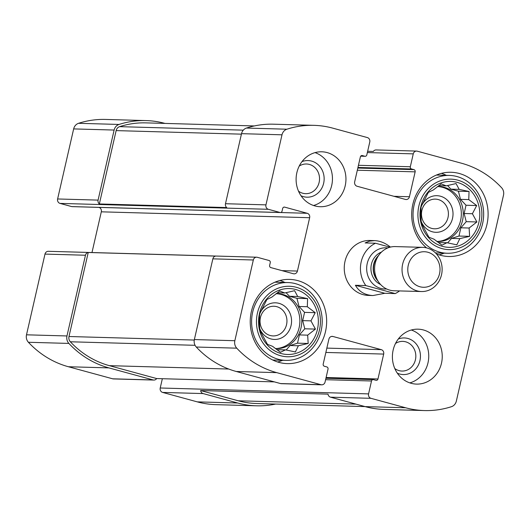 <?xml version="1.0" encoding="UTF-8"?>
<svg xmlns="http://www.w3.org/2000/svg" width="530" height="530" viewBox="0 0 530 530"><rect width="100%" height="100%" fill="white"/><g stroke="black" fill="none" stroke-linecap="round" stroke-linejoin="round"><path stroke-width="0.79" d="M438.144 186.586A27.474 24.923 -88.4 0 1 461.325 214.564A27.474 24.923 -88.4 0 1 436.859 241.468M436.886 241.494A27.474 24.923 91.6 0 0 437.555 241.521A27.474 24.923 91.6 0 0 462.498 220.646A27.474 24.923 91.6 0 0 439.112 186.593A27.474 24.923 91.6 0 0 437.462 186.606M276.693 293.713A27.474 24.923 -88.4 0 1 299.867 321.69A27.474 24.923 -88.4 0 1 275.401 348.594M275.434 348.621A27.474 24.923 91.6 0 0 276.103 348.647A27.474 24.923 91.6 0 0 301.04 327.772A27.474 24.923 91.6 0 0 277.654 293.719A27.474 24.923 91.6 0 0 276.011 293.733M98.944 207.396A3.664 3.326 91.6 0 1 101.309 211.821L309.646 217.717L297.429 271.062A3.664 3.326 91.6 0 1 294.104 273.851A3.664 3.326 91.6 0 1 293.395 273.745L270.843 267.597A1.828 1.663 91.6 0 1 269.637 265.378L270.247 262.708A1.828 1.663 91.6 0 0 269.041 260.495L257.368 257.308A3.664 3.326 91.6 0 0 256.652 257.202A3.664 3.326 91.6 0 0 253.327 259.991L234.843 340.71A7.784 7.062 91.6 0 0 236.751 348.17A97.083 88.059 91.6 0 0 276.733 372.636L321.034 384.714A3.664 3.326 91.6 0 0 321.743 384.82L281.271 383.674A3.664 3.326 91.6 0 1 280.562 383.568L236.261 371.49A97.083 88.059 91.6 0 1 196.279 347.031A7.784 7.062 91.6 0 1 194.364 339.564L212.855 258.845A3.664 3.326 91.6 0 1 215.624 256.096L88.232 252.485A3.664 3.326 91.6 0 0 85.462 255.235L66.972 335.96A7.784 7.062 91.6 0 0 68.88 343.42A97.083 88.059 91.6 0 0 108.869 367.886L153.17 379.957A3.664 3.326 91.6 0 0 153.879 380.063A3.664 3.326 91.6 0 0 156.661 378.552L274.388 381.885M256.652 257.202L48.316 251.306A3.664 3.326 91.6 0 0 44.99 254.089L26.5 334.814A7.784 7.062 91.6 0 0 28.408 342.274A97.083 88.059 91.6 0 0 68.396 366.74L112.691 378.811A3.664 3.326 91.6 0 0 113.407 378.917L153.879 380.063M321.743 384.82A3.664 3.326 91.6 0 0 325.069 382.031L328.024 369.138A1.828 1.663 91.6 0 0 326.818 366.926L324.406 366.263A1.828 1.663 91.6 0 1 323.201 364.05L328.898 339.154A3.664 3.326 91.6 0 1 332.224 336.371A3.664 3.326 91.6 0 1 332.939 336.477L381.269 349.648A3.664 3.326 91.6 0 1 383.674 354.08L377.969 378.976A1.828 1.663 91.6 0 1 375.955 380.315L373.537 379.659A1.828 1.663 91.6 0 0 371.517 380.997L368.569 393.889A3.664 3.326 91.6 0 0 370.974 398.322L405.609 407.762A97.083 88.059 91.6 0 0 424.444 410.565A97.083 88.059 91.6 0 0 451.441 406.695A7.784 7.062 91.6 0 0 456.343 401.091L503.5 195.186A7.784 7.062 91.6 0 0 501.592 187.726A97.083 88.059 91.6 0 0 461.603 163.26L417.309 151.189A3.664 3.326 91.6 0 0 416.593 151.083A3.664 3.326 91.6 0 0 413.267 153.866L410.319 166.758A1.828 1.663 91.6 0 0 411.518 168.977L413.937 169.633A1.828 1.663 91.6 0 1 415.142 171.852L409.438 196.743A3.664 3.326 91.6 0 1 406.113 199.532A3.664 3.326 91.6 0 1 405.404 199.426L357.074 186.249A3.664 3.326 91.6 0 1 354.669 181.816L360.367 156.92A1.828 1.663 91.6 0 1 362.387 155.582L364.806 156.244A1.828 1.663 91.6 0 0 366.82 154.899L369.774 142.007A3.664 3.326 91.6 0 0 367.369 137.575L332.734 128.134A97.083 88.059 91.6 0 0 313.892 125.338A97.083 88.059 91.6 0 0 286.902 129.207A7.784 7.062 91.6 0 0 282 134.812L265.954 204.865A3.664 3.326 91.6 0 0 268.359 209.297L280.039 212.484A1.828 1.663 91.6 0 0 282.059 211.145L282.669 208.476A1.828 1.663 91.6 0 1 284.69 207.137L307.241 213.285A3.664 3.326 91.6 0 1 309.646 217.717M424.444 410.565L383.972 409.418A97.083 88.059 91.6 0 1 365.137 406.616L330.501 397.175A3.664 3.326 91.6 0 1 328.024 394.141L200.631 390.537A3.664 3.326 91.6 0 0 203.109 393.571L237.738 403.012A97.083 88.059 91.6 0 0 256.58 405.808A97.083 88.059 91.6 0 0 275.646 404.059M162.352 378.712L160.226 387.993A3.664 3.326 91.6 0 0 162.63 392.425L197.266 401.866A97.083 88.059 91.6 0 0 216.107 404.662L256.58 405.808M367.648 151.288L373.339 151.447A3.664 3.326 91.6 0 1 376.121 149.937L416.593 151.083M280.397 212.537L72.053 206.634A1.828 1.663 91.6 0 1 71.702 206.587L60.022 203.401A3.664 3.326 91.6 0 1 57.611 198.969L73.657 128.909A7.784 7.062 91.6 0 1 78.559 123.305A97.083 88.059 91.6 0 1 105.556 119.435L146.028 120.582A97.083 88.059 91.6 0 1 164.863 123.384L164.969 123.41M146.028 120.582A97.083 88.059 91.6 0 0 119.031 124.451A7.784 7.062 91.6 0 0 114.129 130.055L98.083 200.115A3.664 3.326 91.6 0 0 99.342 203.957L226.741 207.561A3.664 3.326 91.6 0 1 225.482 203.719L241.528 133.666L282 134.812M313.892 125.338L273.42 124.192A97.083 88.059 91.6 0 0 246.43 128.061A7.784 7.062 91.6 0 0 241.528 133.666M101.309 211.821L91.981 252.545M345.189 185.844A27.474 24.923 91.6 0 0 321.803 151.792A27.474 24.923 91.6 0 0 296.86 172.674A27.474 24.923 91.6 0 0 320.246 206.72A27.474 24.923 91.6 0 0 345.189 185.844M441.483 363.229A27.474 24.923 91.6 0 0 418.097 329.176A27.474 24.923 91.6 0 0 393.154 350.052A27.474 24.923 91.6 0 0 416.54 384.104A27.474 24.923 91.6 0 0 441.483 363.229M251.392 311.415A42.128 38.213 -88.4 0 1 289.632 279.403A42.128 38.213 -88.4 0 1 326.639 322.591A42.128 38.213 -88.4 0 1 287.253 363.626A42.128 38.213 -88.4 0 1 251.392 311.415M426.544 247.874A42.128 38.213 -88.4 0 1 412.843 204.288A42.128 38.213 -88.4 0 1 451.09 172.27A42.128 38.213 -88.4 0 1 488.097 215.465A42.128 38.213 -88.4 0 1 448.705 256.5A42.128 38.213 -88.4 0 1 436.382 253.87M390.438 247.093C385.303 242.998 379.997 240.839 374.511 240.613L369.947 240.481A27.474 24.923 91.6 0 0 345.003 261.363A27.474 24.923 91.6 0 0 368.39 295.415L372.954 295.541L384.8 293.289L395.208 293.587L365.813 285.571L355.405 285.279C359.068 291.712 364.918 295.137 372.954 295.541M254.354 125.941L145.962 122.874A94.791 85.979 91.6 0 0 119.608 126.65A5.492 4.982 91.6 0 0 116.143 130.605L99.342 203.957M200.631 390.537L238.248 400.786A94.791 85.979 91.6 0 0 256.646 403.522L365.031 406.589M88.232 252.485L68.986 336.51A5.492 4.982 91.6 0 0 70.338 341.777A94.791 85.979 91.6 0 0 109.379 365.66L156.661 378.552M441.417 173.363A42.128 38.213 -88.4 0 1 446.339 175.344M444.14 253.161A42.128 38.213 -88.4 0 1 439.105 254.864M420.9 206.481A32.973 29.905 -88.4 0 1 470.746 190.621A32.973 29.905 -88.4 0 1 458.046 246.059A32.973 29.905 -88.4 0 1 420.9 206.481M418.885 205.931A35.258 31.985 -88.4 0 1 472.19 188.965A35.258 31.985 -88.4 0 1 458.616 248.259A35.258 31.985 -88.4 0 1 418.885 205.931M446.233 185.858L441.145 183.883L433.381 189.945L428.353 192.377L421.085 206.753L420.8 214.855L421.297 223.17L424.437 228.993L428.929 237.228L434.017 239.202L441.934 245.158L446.962 242.727L456.833 244.833L459.815 238.639L469.626 236.347L469.123 228.026L476.894 221.964L472.402 213.729L476.682 205.547L468.758 199.585L469.05 191.489L459.179 189.382L456.045 183.559L446.233 185.858L438.734 185.639M421.045 207.117A18.318 16.615 -88.4 0 1 446.525 199.412A18.318 16.615 -88.4 0 1 446.492 228.496A18.318 16.615 -88.4 0 1 421.032 221.036M421.887 210.403A14.847 13.469 -88.4 0 1 435.368 199.121A14.847 13.469 -88.4 0 1 448.406 214.345A14.847 13.469 -88.4 0 1 434.527 228.801A14.847 13.469 -88.4 0 1 421.887 210.403M414.122 205.011A38.922 35.305 -88.4 0 1 449.46 175.43A38.922 35.305 -88.4 0 1 483.645 215.339A38.922 35.305 -88.4 0 1 447.254 253.254A38.922 35.305 -88.4 0 1 414.122 205.011M279.959 280.489A42.128 38.213 -88.4 0 1 284.888 282.47M282.682 360.287A42.128 38.213 -88.4 0 1 277.654 361.99M259.448 313.608A32.973 29.905 -88.4 0 1 309.288 297.747A32.973 29.905 -88.4 0 1 296.595 353.185A32.973 29.905 -88.4 0 1 259.448 313.608M257.434 313.058A35.258 31.985 -88.4 0 1 310.739 296.098A35.258 31.985 -88.4 0 1 297.158 355.385A35.258 31.985 -88.4 0 1 257.434 313.058M284.776 292.984L279.694 291.01L271.923 297.072L266.901 299.503L259.634 313.879L259.342 321.982L259.846 330.303L262.979 336.126L267.478 344.354L272.559 346.328L280.483 352.284L285.511 349.86L295.376 351.96L298.363 345.765L308.175 343.473L307.672 335.152L315.436 329.09L310.944 320.862L315.224 312.673L307.307 306.718L307.592 298.615L297.727 296.508L294.587 290.685L284.776 292.984L277.283 292.772M259.587 314.244A18.318 16.615 -88.4 0 1 285.067 306.539A18.318 16.615 -88.4 0 1 285.041 335.623A18.318 16.615 -88.4 0 1 259.574 328.169M260.435 317.53A14.847 13.469 -88.4 0 1 273.911 306.247A14.847 13.469 -88.4 0 1 286.949 321.471A14.847 13.469 -88.4 0 1 273.069 335.927A14.847 13.469 -88.4 0 1 260.435 317.53M252.671 312.137A38.922 35.305 -88.4 0 1 288.002 282.563A38.922 35.305 -88.4 0 1 322.194 322.465A38.922 35.305 -88.4 0 1 285.802 360.38A38.922 35.305 -88.4 0 1 252.671 312.137M411.32 330.011A27.474 24.923 -88.4 0 1 428.737 356.962A27.474 24.923 -88.4 0 1 409.822 382.892M398.275 339.028A18.318 16.615 -88.4 0 1 420.436 356.73A18.318 16.615 -88.4 0 1 397.308 373.147M395.499 343.486A14.847 13.469 -88.4 0 1 402.787 341.38A14.847 13.469 -88.4 0 1 415.825 356.597A14.847 13.469 -88.4 0 1 401.945 371.06A14.847 13.469 -88.4 0 1 394.79 368.542M315.025 152.627A27.474 24.923 -88.4 0 1 332.442 179.584A27.474 24.923 -88.4 0 1 313.528 205.507M301.981 161.643A18.318 16.615 -88.4 0 1 324.141 179.345A18.318 16.615 -88.4 0 1 301.02 195.762M299.205 166.102A14.847 13.469 -88.4 0 1 306.492 163.995A14.847 13.469 -88.4 0 1 319.53 179.213A14.847 13.469 -88.4 0 1 305.651 193.675A14.847 13.469 -88.4 0 1 298.496 191.158M276.905 349.734L285.511 349.86M286.173 350.005L290.096 345.533L298.363 345.765M290.096 345.533L297.515 343.168L308.175 343.473M297.515 343.168L299.404 334.92L307.672 335.152M299.404 334.92L304.783 328.792L315.436 329.09M304.783 328.792L302.683 320.623L310.944 320.862M302.683 320.623L304.571 312.375L315.224 312.673M304.571 312.375L299.039 306.479L307.307 306.718M299.039 306.479L296.939 298.317L307.592 298.615M296.939 298.317L289.459 296.277L297.727 296.508M289.459 296.277L286.061 292.659M438.363 242.601L446.962 242.727M447.625 242.879L451.553 238.407L459.815 238.639M451.553 238.407L458.973 236.042L469.626 236.347M458.973 236.042L460.861 227.794L469.123 228.026M460.861 227.794L466.234 221.666L476.894 221.964M466.234 221.666L464.134 213.497L472.402 213.729M464.134 213.497L466.022 205.243L476.682 205.547M466.022 205.243L460.497 199.353L468.758 199.585M460.497 199.353L458.39 191.191L469.05 191.489M458.39 191.191L450.917 189.15L459.179 189.382M450.917 189.15L447.519 185.526M399.534 290.917A27.474 24.923 -88.4 0 1 395.208 293.587M365.813 285.571A27.474 24.923 -88.4 0 1 375.512 243.23L365.104 242.932L369.549 241.13L374.511 240.613M375.512 243.23L390.04 247.192M439.536 273.758A17.775 16.119 -88.4 0 1 412.665 282.311A17.775 16.119 -88.4 0 1 419.515 252.426A17.775 16.119 -88.4 0 1 439.536 273.758M441.523 274.745A22.101 20.047 -88.4 0 1 421.456 291.54A22.101 20.047 -88.4 0 1 402.045 268.882A22.101 20.047 -88.4 0 1 422.708 247.358A22.101 20.047 -88.4 0 1 441.523 274.745M421.456 291.54L394.022 290.765A22.101 20.047 -88.4 0 1 378.546 281.933A22.101 20.047 -88.4 0 1 379.321 254.513A22.101 20.047 -88.4 0 1 395.274 246.582L422.708 247.358M355.405 285.279L384.8 293.289M44.99 254.089L85.462 255.235M212.855 258.845L253.327 259.991M26.5 334.814L66.972 335.96M28.408 342.274L68.88 343.42M68.396 366.74L108.869 367.886M112.691 378.811L153.17 379.957M280.562 383.568L321.034 384.714M162.63 392.425L203.109 393.571M330.501 397.175L370.974 398.322M160.226 387.993L368.569 393.889M197.266 401.866L237.738 403.012M367.356 152.567L413.267 153.866M78.559 123.305L119.031 124.451M73.657 128.909L114.129 130.055M57.611 198.969L98.083 200.115M60.022 203.401L268.359 209.297M225.482 203.719L265.954 204.865M194.364 339.564L234.843 340.71M196.279 347.031L236.751 348.17M236.261 371.49L276.733 372.636M331.508 336.437L332.939 336.477M326.851 348.111L381.269 349.648M325.857 352.443L383.674 354.08M326.109 377.506L377.969 378.976M325.606 379.699L371.517 380.997M365.137 406.616L405.609 407.762M358.452 165.287L410.319 166.758M357.955 167.46L411.518 168.977M357.823 168.043L413.937 169.633M357.326 170.216L415.142 171.852M393.969 196.305L409.438 196.743M361.672 155.562L362.387 155.582M360.758 156.125L364.806 156.244M246.43 128.061L286.902 129.207M71.702 206.587L280.039 212.484M283.974 207.117L284.69 207.137M280.575 212.53L307.241 213.285M281.96 270.625L297.429 271.062M119.608 126.65L243.297 130.155M116.143 130.605L241.415 134.156M238.248 400.786L355.975 404.118M109.379 365.66L228.735 369.039M68.986 336.51L194.272 340.055M70.338 341.777L195.066 345.308M386.602 288.963A20.604 18.689 -88.4 0 1 366.674 267.875A20.604 18.689 -88.4 0 1 387.761 247.96M378.546 281.933L376.618 279.085A17.596 15.96 -88.4 0 1 377.241 257.255L379.321 254.513M377.89 280.966A17.404 15.781 -88.4 0 1 378.612 255.447M380.606 284.531A17.404 15.781 -88.4 0 1 370.934 268.001A17.404 15.781 -88.4 0 1 381.527 252.041M325.93 378.268L373.18 379.606M360.725 156.171L365.157 156.29M449.46 175.43L436.382 175.066M447.254 253.254L435.475 252.916M288.002 282.563L274.931 282.192M285.802 360.38L272.725 360.009"/></g></svg>
